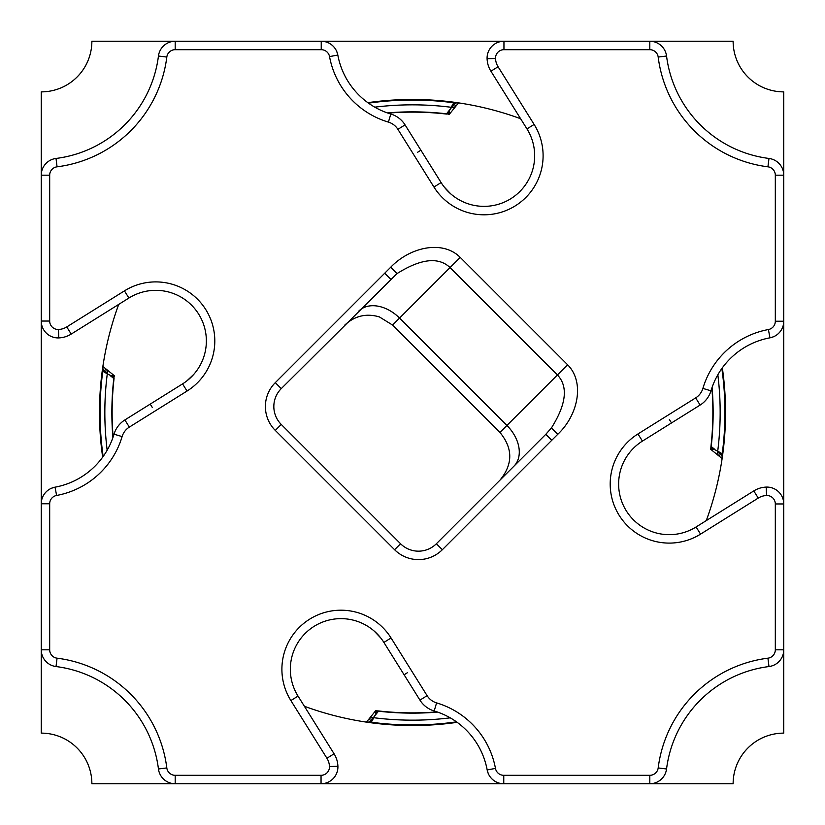 <?xml version="1.0" encoding="UTF-8"?>
<svg xmlns="http://www.w3.org/2000/svg" width="825" height="825" viewBox="0 0 825 825"><rect width="100%" height="100%" fill="white"/><g stroke="black" fill="none" stroke-linecap="round" stroke-linejoin="round"><path stroke-width="1.24" d="M545.799 434.321L436.363 543.757A25.317 25.317 0 0 1 400.568 543.757L281.243 424.432A25.317 25.317 0 0 1 281.243 388.637L397.021 273.601C420.822 258.658 438.498 256.647 450.048 267.568L557.432 374.952C568.342 386.543 566.321 404.219 551.399 427.979L545.799 434.321L551.77 440.282L557.741 434.321C578.222 415.047 584.966 382.119 567.621 364.774L460.226 257.379C442.643 239.776 410.138 246.984 390.679 267.259L275.282 382.666A33.753 33.753 0 0 0 275.282 430.403L394.597 549.718A33.753 33.753 0 0 0 442.334 549.718L551.77 440.282M49.686 503.766A8.436 8.436 0 0 1 56.595 495.464A84.377 84.377 0 0 0 122.11 436.59A16.871 16.871 0 0 1 129.339 427.103L187.038 391.05A59.06 59.06 0 0 0 205.827 309.664A59.06 59.06 0 0 0 124.441 290.874L66.742 326.927A16.871 16.871 0 0 1 58.451 329.474A8.436 8.436 0 0 1 49.686 321.049L49.686 175.189A8.436 8.436 0 0 1 57.069 166.815A126.565 126.565 0 0 0 166.815 57.069A8.436 8.436 0 0 1 175.189 49.686L321.234 49.686A8.436 8.436 0 0 1 329.536 56.595A84.377 84.377 0 0 0 388.41 122.11A16.871 16.871 0 0 1 397.897 129.339L433.95 187.038A59.06 59.06 0 0 0 515.336 205.827A59.06 59.06 0 0 0 534.126 124.441L498.073 66.742A16.871 16.871 0 0 1 495.526 58.451A8.436 8.436 0 0 1 503.951 49.686L649.811 49.686A8.436 8.436 0 0 1 658.185 57.069A126.565 126.565 0 0 0 767.931 166.815A8.436 8.436 0 0 1 775.314 175.189L775.314 321.234A8.436 8.436 0 0 1 768.405 329.536A84.377 84.377 0 0 0 702.89 388.41A16.871 16.871 0 0 1 695.661 397.897L637.962 433.95A59.06 59.06 0 0 0 619.173 515.336A59.06 59.06 0 0 0 700.559 534.126L758.257 498.073A16.871 16.871 0 0 1 766.549 495.526A8.436 8.436 0 0 1 775.314 503.951L775.314 649.811A8.436 8.436 0 0 1 767.931 658.185A126.565 126.565 0 0 0 658.185 767.931A8.436 8.436 0 0 1 649.811 775.314L503.766 775.314A8.436 8.436 0 0 1 495.464 768.405A84.377 84.377 0 0 0 436.59 702.89A16.871 16.871 0 0 1 427.103 695.661L391.05 637.962A59.06 59.06 0 0 0 309.664 619.173A59.06 59.06 0 0 0 290.874 700.559L326.927 758.257A16.871 16.871 0 0 1 329.474 766.549A8.436 8.436 0 0 1 321.049 775.314L175.189 775.314A8.436 8.436 0 0 1 166.815 767.931A126.565 126.565 0 0 0 57.069 658.185A8.436 8.436 0 0 1 49.686 649.811L49.686 503.766L41.25 503.766L41.25 649.811A16.871 16.871 0 0 0 56.017 666.548A118.13 118.13 0 0 1 158.452 768.982A16.871 16.871 0 0 0 175.189 783.75L321.049 783.75A16.871 16.871 0 0 0 337.91 766.229A25.317 25.317 0 0 0 334.073 753.782L298.031 696.094A50.624 50.624 0 0 1 314.129 626.33A50.624 50.624 0 0 1 383.893 642.438L419.946 700.126A25.317 25.317 0 0 0 434.187 710.975A75.941 75.941 0 0 1 487.173 769.942A16.871 16.871 0 0 0 503.766 783.75L649.811 783.75A16.871 16.871 0 0 0 666.548 768.982A118.13 118.13 0 0 1 768.982 666.548A16.871 16.871 0 0 0 783.75 649.811L783.75 503.951A16.871 16.871 0 0 0 766.229 487.09A25.317 25.317 0 0 0 753.782 490.927L696.094 526.969A50.624 50.624 0 0 1 626.33 510.871A50.624 50.624 0 0 1 642.438 441.107L700.126 405.054A25.317 25.317 0 0 0 710.975 390.813A75.941 75.941 0 0 1 769.942 337.827A16.871 16.871 0 0 0 783.75 321.234L783.75 175.189A16.871 16.871 0 0 0 768.982 158.452A118.13 118.13 0 0 1 666.548 56.017A16.871 16.871 0 0 0 649.811 41.25L503.951 41.25A16.871 16.871 0 0 0 487.09 58.771A25.317 25.317 0 0 0 490.927 71.218L526.969 128.906A50.624 50.624 0 0 1 510.871 198.67A50.624 50.624 0 0 1 441.107 182.562L405.054 124.874A25.317 25.317 0 0 0 390.813 114.025A75.941 75.941 0 0 1 337.827 55.058A16.871 16.871 0 0 0 321.234 41.25L175.189 41.25A16.871 16.871 0 0 0 158.452 56.017A118.13 118.13 0 0 1 56.017 158.452A16.871 16.871 0 0 0 41.25 175.189L41.25 321.049A16.871 16.871 0 0 0 58.771 337.91A25.317 25.317 0 0 0 71.218 334.073L128.906 298.031A50.624 50.624 0 0 1 198.67 314.129A50.624 50.624 0 0 1 182.562 383.893L124.874 419.946A25.317 25.317 0 0 0 114.025 434.187A75.941 75.941 0 0 1 55.058 487.173A16.871 16.871 0 0 0 41.25 503.766L41.25 321.049L49.686 321.049M487.482 771.292L488.4 773.86M374.694 631.579L380.913 638.168M321.049 775.314L321.049 783.75L503.766 783.75L503.766 775.314M175.189 775.314L175.189 783.75L91.874 783.75A50.624 50.624 0 0 0 41.25 733.126L41.25 649.811L49.686 649.811M775.314 649.811L783.75 649.811L783.75 733.126A50.624 50.624 0 0 0 733.126 783.75L649.811 783.75L649.811 775.314M53.707 487.482L51.14 488.4M49.686 175.189L41.25 175.189L41.25 91.874A50.624 50.624 0 0 0 91.874 41.25L175.189 41.25L175.189 49.686M337.518 53.707L336.6 51.14M649.811 49.686L649.811 41.25L733.126 41.25A50.624 50.624 0 0 0 783.75 91.874L783.75 175.189L775.314 175.189M503.951 49.686L503.951 41.25L321.234 41.25L321.234 49.686M771.292 337.518L773.86 336.6M775.314 503.951L783.75 503.951L783.75 321.234L775.314 321.234M102.651 368.012L103.991 370.972A5.063 2.093 16 0 1 107.343 373.323A5.063 4.713 -51 0 0 105.765 368.785L103.981 372.013L113.933 377.283A300.63 300.63 0 0 0 112.912 437.611M113.798 378.479L110.684 375.994L114.221 375.623L113.933 377.283M113.128 437.002A300.372 300.372 0 0 1 114.056 378.5M103.981 372.013L102.816 370.91A312.458 312.458 0 0 0 103.146 456.483M102.341 370.167L102.816 370.91M114.221 375.623A5.063 5.063 0 0 1 114.232 376.953A5.063 5.063 0 0 0 114.221 375.623L102.878 366.444M112.53 323.008L111.788 325.555M118.728 304.394A313.036 313.036 0 0 0 102.671 457.153M520.606 118.728A313.036 313.036 0 0 0 367.847 102.671M706.272 520.606A313.036 313.036 0 0 0 722.329 367.847M304.394 706.272A313.036 313.036 0 0 0 457.153 722.329M501.992 112.53L499.445 111.788M323.008 712.47L325.555 713.212M712.47 501.992L713.212 499.445M456.988 102.651L454.028 103.991A5.063 2.093 106 0 1 451.677 107.343A5.063 4.713 39 0 0 456.215 105.765L452.987 103.981L447.717 113.933A300.63 300.63 0 0 0 387.389 112.912M449.006 110.684L449.377 114.221L447.717 113.933M387.998 113.128A300.372 300.372 0 0 1 446.5 114.056M452.987 103.981L454.09 102.826A312.458 312.458 0 0 0 368.517 103.146M446.521 113.798L451.677 107.343A307.663 307.663 0 0 0 374.787 107.157M454.833 102.341L454.09 102.816M449.377 114.221A5.063 5.063 0 0 1 448.047 114.232A5.063 5.063 0 0 0 449.377 114.221L458.556 102.878M722.349 456.988L721.009 454.028A5.063 2.093 -164 0 1 717.657 451.677A5.063 4.713 129 0 0 719.235 456.215L721.019 452.987L711.067 447.717A300.63 300.63 0 0 0 712.088 387.389M711.872 387.998A300.372 300.372 0 0 1 710.944 446.511L711.067 447.717M721.019 452.987L722.174 454.09A312.458 312.458 0 0 0 721.854 368.517M711.202 446.521L714.316 449.006L710.779 449.377L710.944 446.521M722.659 454.833L722.184 454.09M710.779 449.377A5.063 5.063 0 0 1 710.768 448.047L710.768 448.047A5.063 5.063 0 0 0 710.779 449.377L722.123 458.556M368.012 722.349L370.972 721.009A5.063 2.093 -74 0 1 373.323 717.657A5.063 4.713 -141 0 0 368.785 719.235L372.013 721.019L377.283 711.067A300.63 300.63 0 0 0 437.611 712.088M437.002 711.872A300.372 300.372 0 0 1 378.489 710.944L377.283 711.067M372.013 721.019L370.91 722.174A312.458 312.458 0 0 0 456.483 721.854M378.479 711.202L373.323 717.657A307.663 307.663 0 0 0 450.213 717.843M370.167 722.659L370.91 722.184M375.994 714.316L375.623 710.779L378.479 710.944M375.623 710.779A5.063 5.063 0 0 1 376.953 710.768L376.953 710.768A5.063 5.063 0 0 0 375.623 710.779L366.444 722.123M407.54 672.643L404.106 674.788M193.421 374.694L186.832 380.913M417.46 152.357L420.894 150.212M450.306 193.421L444.087 186.832M669.364 419.502L671.509 422.936M152.357 407.54L150.212 404.106M436.363 543.757L442.334 549.718M400.568 543.757L394.597 549.718M281.243 424.432L275.282 430.403M390.679 279.201L384.718 273.23M275.282 382.666L281.243 388.637M390.679 267.259L397.021 273.601M567.621 364.774L506.932 425.452L399.548 318.068L460.226 257.379M551.399 427.979L557.741 434.321M358.803 311.077A33.753 23.863 -135 0 1 399.548 318.068L392.556 325.05L499.95 432.444L506.932 425.452A33.753 23.863 -135 0 1 513.923 466.197M56.595 495.464L55.058 487.173M122.11 436.59L114.025 434.187M129.339 427.103L124.874 419.946M187.038 391.05L182.562 383.893M124.441 290.874L128.906 298.031M66.742 326.927L71.218 334.073M58.451 329.474L58.771 337.91M57.069 166.815L56.017 158.452M166.815 57.069L158.452 56.017M329.536 56.595L337.827 55.058M388.41 122.11L390.813 114.025M397.897 129.339L405.054 124.874M433.95 187.038L441.107 182.562M534.126 124.441L526.969 128.906M498.073 66.742L490.927 71.218M495.526 58.451L487.09 58.771M658.185 57.069L666.548 56.017M767.931 166.815L768.982 158.452M768.405 329.536L769.942 337.827M702.89 388.41L710.975 390.813M695.661 397.897L700.126 405.054M637.962 433.95L642.438 441.107M700.559 534.126L696.094 526.969M758.257 498.073L753.782 490.927M766.549 495.526L766.229 487.09M767.931 658.185L768.982 666.548M658.185 767.931L666.548 768.982M495.464 768.405L487.173 769.942M436.59 702.89L434.187 710.975M427.103 695.661L419.946 700.126M391.05 637.962L383.893 642.438M290.874 700.559L298.031 696.094M326.927 758.257L334.073 753.782M329.474 766.549L337.91 766.229M166.815 767.931L158.452 768.982M57.069 658.185L56.017 666.548M107.157 450.213A307.663 307.663 0 0 1 107.343 373.323M717.843 374.787A307.663 307.663 0 0 1 717.657 451.677M499.95 432.444C513.026 448.357 513.026 464.269 499.95 480.171M392.556 325.05L379.366 316.903C366.321 313.098 354.802 315.82 344.829 325.05"/></g></svg>
